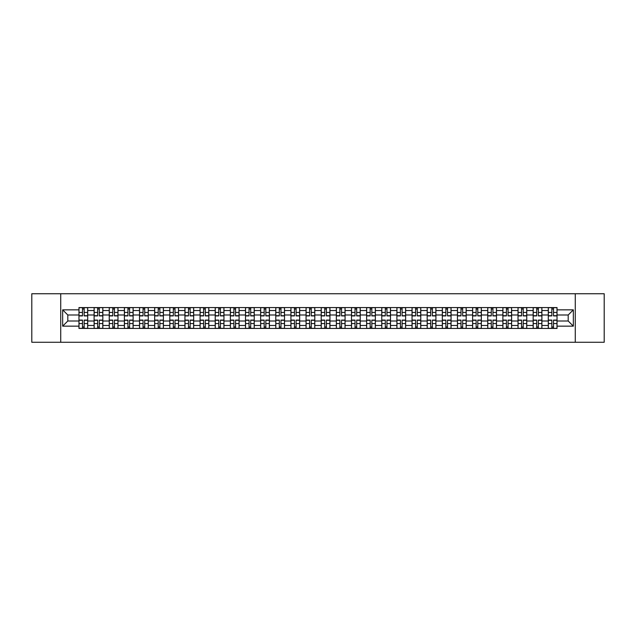<?xml version="1.0" encoding="UTF-8"?>
<svg xmlns="http://www.w3.org/2000/svg" width="636" height="636" viewBox="0 0 636 636"><rect width="100%" height="100%" fill="white"/><g stroke="black" fill="none" stroke-linecap="round" stroke-linejoin="round"><path stroke-width="0.95" d="M575.278 342.263L604.2 342.263L604.2 293.737L31.8 293.737L31.8 342.263L575.278 342.263L575.278 293.737M94.104 328.43L94.104 310.527L87.704 310.527L87.704 328.43M87.704 310.527L87.704 307.57M94.104 310.527L94.104 307.57M102.841 307.57L102.841 328.43M109.249 328.43L109.249 307.57M117.978 307.57L117.978 328.43M124.386 328.43L124.386 307.57M133.123 307.57L133.123 328.43M139.523 328.43L139.523 307.57M148.26 307.57L148.26 328.43M154.667 328.43L154.667 307.57M163.396 307.57L163.396 328.43M169.804 328.43L169.804 307.57M178.541 307.57L178.541 328.43M184.941 328.43L184.941 307.57M193.678 307.57L193.678 328.43M200.086 328.43L200.086 307.57M208.823 307.57L208.823 328.43M215.222 328.43L215.222 307.57M223.959 307.57L223.959 328.43M230.367 328.43L230.367 307.57M239.096 307.57L239.096 328.43M245.504 328.43L245.504 307.57M254.241 307.57L254.241 328.43M260.641 328.43L260.641 307.57M269.378 307.57L269.378 328.43M275.786 328.43L275.786 307.57M284.515 307.57L284.515 328.43M290.922 328.43L290.922 307.57M299.659 307.57L299.659 328.43M306.059 328.43L306.059 307.57M314.796 307.57L314.796 328.43M321.204 328.43L321.204 307.57M329.941 307.57L329.941 328.43M336.341 328.43L336.341 307.57M345.078 307.57L345.078 328.43M351.485 328.43L351.485 307.57M360.215 307.57L360.215 328.43M366.622 328.43L366.622 307.57M375.359 307.57L375.359 328.43M381.759 328.43L381.759 307.57M390.496 307.57L390.496 328.43M396.904 328.43L396.904 307.57M405.633 307.57L405.633 328.43M412.041 328.43L412.041 307.57M420.778 307.57L420.778 328.43M427.177 328.43L427.177 307.57M435.914 307.57L435.914 328.43M442.322 328.43L442.322 307.57M451.059 307.57L451.059 328.43M457.459 328.43L457.459 307.57M466.196 307.57L466.196 328.43M472.604 328.43L472.604 307.57M481.333 307.57L481.333 328.43M487.74 328.43L487.74 307.57M496.478 307.57L496.478 328.43M502.877 328.43L502.877 307.57M511.614 307.57L511.614 328.43M518.022 328.43L518.022 307.57M526.751 307.57L526.751 328.43M533.159 328.43L533.159 307.57M541.896 307.57L541.896 328.43M548.296 328.43L548.296 307.57M548.296 321.005L541.896 321.005M533.159 321.005L526.751 321.005M518.022 321.005L511.614 321.005M502.877 321.005L496.478 321.005M487.74 321.005L481.333 321.005M472.604 321.005L466.196 321.005M457.459 321.005L451.059 321.005M442.322 321.005L435.914 321.005M427.177 321.005L420.778 321.005M412.041 321.005L405.633 321.005M396.904 321.005L390.496 321.005M381.759 321.005L375.359 321.005M366.622 321.005L360.215 321.005M351.485 321.005L345.078 321.005M336.341 321.005L329.941 321.005M321.204 321.005L314.796 321.005M306.059 321.005L299.659 321.005M290.922 321.005L284.515 321.005M275.786 321.005L269.378 321.005M260.641 321.005L254.241 321.005M245.504 321.005L239.096 321.005M230.367 321.005L223.959 321.005M215.222 321.005L208.823 321.005M200.086 321.005L193.678 321.005M184.941 321.005L178.541 321.005M169.804 321.005L163.396 321.005M154.667 321.005L148.26 321.005M139.523 321.005L133.123 321.005M124.386 321.005L117.978 321.005M109.249 321.005L102.841 321.005M94.104 321.005L87.704 321.005M548.296 314.995L541.896 314.995M533.159 314.995L526.751 314.995M518.022 314.995L511.614 314.995M502.877 314.995L496.478 314.995M487.74 314.995L481.333 314.995M472.604 314.995L466.196 314.995M457.459 314.995L451.059 314.995M442.322 314.995L435.914 314.995M427.177 314.995L420.778 314.995M412.041 314.995L405.633 314.995M396.904 314.995L390.496 314.995M381.759 314.995L375.359 314.995M366.622 314.995L360.215 314.995M351.485 314.995L345.078 314.995M336.341 314.995L329.941 314.995M321.204 314.995L314.796 314.995M306.059 314.995L299.659 314.995M290.922 314.995L284.515 314.995M275.786 314.995L269.378 314.995M260.641 314.995L254.241 314.995M245.504 314.995L239.096 314.995M230.367 314.995L223.959 314.995M215.222 314.995L208.823 314.995M200.086 314.995L193.678 314.995M184.941 314.995L178.541 314.995M169.804 314.995L163.396 314.995M154.667 314.995L148.26 314.995M139.523 314.995L133.123 314.995M124.386 314.995L117.978 314.995M109.249 314.995L102.841 314.995M94.104 314.995L87.704 314.995M67.806 321.005L78.967 321.005L78.967 314.995L67.806 314.995L67.806 321.005L62.662 326.149L62.662 309.851L78.967 309.851L78.967 314.995M557.033 314.995L557.033 321.005L568.194 321.005L568.194 314.995L557.033 314.995L557.033 307.57L78.967 307.57L78.967 309.851M557.033 309.851L573.338 309.851L573.338 326.149L557.033 326.149L557.033 321.005M78.967 321.005L78.967 328.43L557.033 328.43L557.033 326.149M78.967 326.149L62.662 326.149M60.722 342.263L60.722 293.737M84.159 326.976L82.505 326.976M82.505 309.024L84.159 309.024M99.296 326.976L97.65 326.976M97.65 309.024L99.296 309.024M114.44 326.976L112.787 326.976M112.787 309.024L114.44 309.024M129.577 326.976L127.931 326.976M127.931 309.024L129.577 309.024M144.714 326.976L143.068 326.976M143.068 309.024L144.714 309.024M159.859 326.976L158.205 326.976M158.205 309.024L159.859 309.024M174.995 326.976L173.35 326.976M173.35 309.024L174.995 309.024M190.14 326.976L188.487 326.976M188.487 309.024L190.14 309.024M205.277 326.976L203.623 326.976M203.623 309.024L205.277 309.024M220.414 326.976L218.768 326.976M218.768 309.024L220.414 309.024M235.559 326.976L233.905 326.976M233.905 309.024L235.559 309.024M250.695 326.976L249.05 326.976M249.05 309.024L250.695 309.024M265.832 326.976L264.186 326.976M264.186 309.024L265.832 309.024M280.977 326.976L279.323 326.976M279.323 309.024L280.977 309.024M296.114 326.976L294.468 326.976M294.468 309.024L296.114 309.024M311.258 326.976L309.605 326.976M309.605 309.024L311.258 309.024M326.395 326.976L324.742 326.976M324.742 309.024L326.395 309.024M341.532 326.976L339.886 326.976M339.886 309.024L341.532 309.024M356.677 326.976L355.023 326.976M355.023 309.024L356.677 309.024M371.814 326.976L370.168 326.976M370.168 309.024L371.814 309.024M386.95 326.976L385.305 326.976M385.305 309.024L386.95 309.024M402.095 326.976L400.442 326.976M400.442 309.024L402.095 309.024M417.232 326.976L415.586 326.976M415.586 309.024L417.232 309.024M432.377 326.976L430.723 326.976M430.723 309.024L432.377 309.024M447.513 326.976L445.86 326.976M445.86 309.024L447.513 309.024M462.65 326.976L461.005 326.976M461.005 309.024L462.65 309.024M477.795 326.976L476.141 326.976M476.141 309.024L477.795 309.024M492.932 326.976L491.286 326.976M491.286 309.024L492.932 309.024M508.069 326.976L506.423 326.976M506.423 309.024L508.069 309.024M523.213 326.976L521.56 326.976M521.56 309.024L523.213 309.024M538.35 326.976L536.705 326.976M536.705 309.024L538.35 309.024M553.495 326.976L551.841 326.976M551.841 309.024L553.495 309.024M62.662 309.851L67.806 314.995M568.194 321.005L573.338 326.149M568.194 314.995L573.338 309.851M84.159 315.917L84.159 307.665L87.649 307.665L87.649 315.917L84.159 315.917M82.505 308.929L84.159 308.929M85.566 307.665L79.015 307.665L79.015 315.917L82.505 315.917L82.505 307.665L81.098 307.665M82.505 320.083L82.505 328.335L79.015 328.335L79.015 320.083L82.505 320.083M84.159 327.071L82.505 327.071M81.098 328.335L87.649 328.335L87.649 320.083L84.159 320.083L84.159 328.335L85.566 328.335M99.296 315.917L99.296 307.665L102.794 307.665L102.794 315.917L99.296 315.917M97.65 308.929L99.296 308.929M100.703 307.665L94.152 307.665L94.152 315.917L97.65 315.917L97.65 307.665L96.243 307.665M114.44 315.917L114.44 307.665L117.93 307.665L117.93 315.917L114.44 315.917M112.787 308.929L114.44 308.929M115.847 307.665L109.297 307.665L109.297 315.917L112.787 315.917L112.787 307.665L111.38 307.665M129.577 315.917L129.577 307.665L133.075 307.665L133.075 315.917L129.577 315.917M127.931 308.929L129.577 308.929M130.984 307.665L124.433 307.665L124.433 315.917L127.931 315.917L127.931 307.665L126.524 307.665M97.65 320.083L97.65 328.335L94.152 328.335L94.152 320.083L97.65 320.083M99.296 327.071L97.65 327.071M96.243 328.335L102.794 328.335L102.794 320.083L99.296 320.083L99.296 328.335L100.703 328.335M112.787 320.083L112.787 328.335L109.297 328.335L109.297 320.083L112.787 320.083M114.44 327.071L112.787 327.071M111.38 328.335L117.93 328.335L117.93 320.083L114.44 320.083L114.44 328.335L115.847 328.335M127.931 320.083L127.931 328.335L124.433 328.335L124.433 320.083L127.931 320.083M129.577 327.071L127.931 327.071M126.524 328.335L133.075 328.335L133.075 320.083L129.577 320.083L129.577 328.335L130.984 328.335M144.714 315.917L144.714 307.665L148.212 307.665L148.212 315.917L144.714 315.917M143.068 308.929L144.714 308.929M146.121 307.665L139.57 307.665L139.57 315.917L143.068 315.917L143.068 307.665L141.661 307.665M159.859 315.917L159.859 307.665L163.349 307.665L163.349 315.917L159.859 315.917M158.205 308.929L159.859 308.929M161.266 307.665L154.715 307.665L154.715 315.917L158.205 315.917L158.205 307.665L156.798 307.665M143.068 320.083L143.068 328.335L139.57 328.335L139.57 320.083L143.068 320.083M144.714 327.071L143.068 327.071M141.661 328.335L148.212 328.335L148.212 320.083L144.714 320.083L144.714 328.335L146.121 328.335M158.205 320.083L158.205 328.335L154.715 328.335L154.715 320.083L158.205 320.083M159.859 327.071L158.205 327.071M156.798 328.335L163.349 328.335L163.349 320.083L159.859 320.083L159.859 328.335L161.266 328.335M174.995 315.917L174.995 307.665L178.493 307.665L178.493 315.917L174.995 315.917M173.35 308.929L174.995 308.929M176.403 307.665L169.852 307.665L169.852 315.917L173.35 315.917L173.35 307.665L171.943 307.665M190.14 315.917L190.14 307.665L193.63 307.665L193.63 315.917L190.14 315.917M188.487 308.929L190.14 308.929M191.547 307.665L184.996 307.665L184.996 315.917L188.487 315.917L188.487 307.665L187.079 307.665M205.277 315.917L205.277 307.665L208.767 307.665L208.767 315.917L205.277 315.917M203.623 308.929L205.277 308.929M206.684 307.665L200.133 307.665L200.133 315.917L203.623 315.917L203.623 307.665L202.216 307.665M220.414 315.917L220.414 307.665L223.912 307.665L223.912 315.917L220.414 315.917M218.768 308.929L220.414 308.929M221.821 307.665L215.27 307.665L215.27 315.917L218.768 315.917L218.768 307.665L217.361 307.665M235.559 315.917L235.559 307.665L239.049 307.665L239.049 315.917L235.559 315.917M233.905 308.929L235.559 308.929M236.966 307.665L230.415 307.665L230.415 315.917L233.905 315.917L233.905 307.665L232.498 307.665M250.695 315.917L250.695 307.665L254.193 307.665L254.193 315.917L250.695 315.917M249.05 308.929L250.695 308.929M252.102 307.665L245.552 307.665L245.552 315.917L249.05 315.917L249.05 307.665L247.643 307.665M265.832 315.917L265.832 307.665L269.33 307.665L269.33 315.917L265.832 315.917M264.186 308.929L265.832 308.929M267.239 307.665L260.688 307.665L260.688 315.917L264.186 315.917L264.186 307.665L262.779 307.665M280.977 315.917L280.977 307.665L284.467 307.665L284.467 315.917L280.977 315.917M279.323 308.929L280.977 308.929M282.384 307.665L275.833 307.665L275.833 315.917L279.323 315.917L279.323 307.665L277.916 307.665M173.35 320.083L173.35 328.335L169.852 328.335L169.852 320.083L173.35 320.083M174.995 327.071L173.35 327.071M171.943 328.335L178.493 328.335L178.493 320.083L174.995 320.083L174.995 328.335L176.403 328.335M188.487 320.083L188.487 328.335L184.996 328.335L184.996 320.083L188.487 320.083M190.14 327.071L188.487 327.071M187.079 328.335L193.63 328.335L193.63 320.083L190.14 320.083L190.14 328.335L191.547 328.335M203.623 320.083L203.623 328.335L200.133 328.335L200.133 320.083L203.623 320.083M205.277 327.071L203.623 327.071M202.216 328.335L208.767 328.335L208.767 320.083L205.277 320.083L205.277 328.335L206.684 328.335M218.768 320.083L218.768 328.335L215.27 328.335L215.27 320.083L218.768 320.083M220.414 327.071L218.768 327.071M217.361 328.335L223.912 328.335L223.912 320.083L220.414 320.083L220.414 328.335L221.821 328.335M233.905 320.083L233.905 328.335L230.415 328.335L230.415 320.083L233.905 320.083M235.559 327.071L233.905 327.071M232.498 328.335L239.049 328.335L239.049 320.083L235.559 320.083L235.559 328.335L236.966 328.335M249.05 320.083L249.05 328.335L245.552 328.335L245.552 320.083L249.05 320.083M250.695 327.071L249.05 327.071M247.643 328.335L254.193 328.335L254.193 320.083L250.695 320.083L250.695 328.335L252.102 328.335M264.186 320.083L264.186 328.335L260.688 328.335L260.688 320.083L264.186 320.083M265.832 327.071L264.186 327.071M262.779 328.335L269.33 328.335L269.33 320.083L265.832 320.083L265.832 328.335L267.239 328.335M279.323 320.083L279.323 328.335L275.833 328.335L275.833 320.083L279.323 320.083M280.977 327.071L279.323 327.071M277.916 328.335L284.467 328.335L284.467 320.083L280.977 320.083L280.977 328.335L282.384 328.335M296.114 315.917L296.114 307.665L299.612 307.665L299.612 315.917L296.114 315.917M294.468 308.929L296.114 308.929M297.521 307.665L290.97 307.665L290.97 315.917L294.468 315.917L294.468 307.665L293.061 307.665M311.258 315.917L311.258 307.665L314.748 307.665L314.748 315.917L311.258 315.917M309.605 308.929L311.258 308.929M312.666 307.665L306.115 307.665L306.115 315.917L309.605 315.917L309.605 307.665L308.198 307.665M326.395 315.917L326.395 307.665L329.885 307.665L329.885 315.917L326.395 315.917M324.742 308.929L326.395 308.929M327.802 307.665L321.252 307.665L321.252 315.917L324.742 315.917L324.742 307.665L323.334 307.665M341.532 315.917L341.532 307.665L345.03 307.665L345.03 315.917L341.532 315.917M339.886 308.929L341.532 308.929M342.939 307.665L336.388 307.665L336.388 315.917L339.886 315.917L339.886 307.665L338.479 307.665M356.677 315.917L356.677 307.665L360.167 307.665L360.167 315.917L356.677 315.917M355.023 308.929L356.677 308.929M358.084 307.665L351.533 307.665L351.533 315.917L355.023 315.917L355.023 307.665L353.616 307.665M371.814 315.917L371.814 307.665L375.312 307.665L375.312 315.917L371.814 315.917M370.168 308.929L371.814 308.929M373.221 307.665L366.67 307.665L366.67 315.917L370.168 315.917L370.168 307.665L368.761 307.665M386.95 315.917L386.95 307.665L390.448 307.665L390.448 315.917L386.95 315.917M385.305 308.929L386.95 308.929M388.358 307.665L381.807 307.665L381.807 315.917L385.305 315.917L385.305 307.665L383.898 307.665M402.095 315.917L402.095 307.665L405.585 307.665L405.585 315.917L402.095 315.917M400.442 308.929L402.095 308.929M403.502 307.665L396.951 307.665L396.951 315.917L400.442 315.917L400.442 307.665L399.034 307.665M417.232 315.917L417.232 307.665L420.73 307.665L420.73 315.917L417.232 315.917M415.586 308.929L417.232 308.929M418.639 307.665L412.088 307.665L412.088 315.917L415.586 315.917L415.586 307.665L414.179 307.665M432.377 315.917L432.377 307.665L435.867 307.665L435.867 315.917L432.377 315.917M430.723 308.929L432.377 308.929M433.784 307.665L427.233 307.665L427.233 315.917L430.723 315.917L430.723 307.665L429.316 307.665M447.513 315.917L447.513 307.665L451.003 307.665L451.003 315.917L447.513 315.917M445.86 308.929L447.513 308.929M448.921 307.665L442.37 307.665L442.37 315.917L445.86 315.917L445.86 307.665L444.453 307.665M462.65 315.917L462.65 307.665L466.148 307.665L466.148 315.917L462.65 315.917M461.005 308.929L462.65 308.929M464.057 307.665L457.507 307.665L457.507 315.917L461.005 315.917L461.005 307.665L459.597 307.665M477.795 315.917L477.795 307.665L481.285 307.665L481.285 315.917L477.795 315.917M476.141 308.929L477.795 308.929M479.202 307.665L472.651 307.665L472.651 315.917L476.141 315.917L476.141 307.665L474.734 307.665M492.932 315.917L492.932 307.665L496.43 307.665L496.43 315.917L492.932 315.917M491.286 308.929L492.932 308.929M494.339 307.665L487.788 307.665L487.788 315.917L491.286 315.917L491.286 307.665L489.879 307.665M508.069 315.917L508.069 307.665L511.567 307.665L511.567 315.917L508.069 315.917M506.423 308.929L508.069 308.929M509.476 307.665L502.925 307.665L502.925 315.917L506.423 315.917L506.423 307.665L505.016 307.665M294.468 320.083L294.468 328.335L290.97 328.335L290.97 320.083L294.468 320.083M296.114 327.071L294.468 327.071M293.061 328.335L299.612 328.335L299.612 320.083L296.114 320.083L296.114 328.335L297.521 328.335M309.605 320.083L309.605 328.335L306.115 328.335L306.115 320.083L309.605 320.083M311.258 327.071L309.605 327.071M308.198 328.335L314.748 328.335L314.748 320.083L311.258 320.083L311.258 328.335L312.666 328.335M324.742 320.083L324.742 328.335L321.252 328.335L321.252 320.083L324.742 320.083M326.395 327.071L324.742 327.071M323.334 328.335L329.885 328.335L329.885 320.083L326.395 320.083L326.395 328.335L327.802 328.335M339.886 320.083L339.886 328.335L336.388 328.335L336.388 320.083L339.886 320.083M341.532 327.071L339.886 327.071M338.479 328.335L345.03 328.335L345.03 320.083L341.532 320.083L341.532 328.335L342.939 328.335M355.023 320.083L355.023 328.335L351.533 328.335L351.533 320.083L355.023 320.083M356.677 327.071L355.023 327.071M353.616 328.335L360.167 328.335L360.167 320.083L356.677 320.083L356.677 328.335L358.084 328.335M370.168 320.083L370.168 328.335L366.67 328.335L366.67 320.083L370.168 320.083M371.814 327.071L370.168 327.071M368.761 328.335L375.312 328.335L375.312 320.083L371.814 320.083L371.814 328.335L373.221 328.335M385.305 320.083L385.305 328.335L381.807 328.335L381.807 320.083L385.305 320.083M386.95 327.071L385.305 327.071M383.898 328.335L390.448 328.335L390.448 320.083L386.95 320.083L386.95 328.335L388.358 328.335M400.442 320.083L400.442 328.335L396.951 328.335L396.951 320.083L400.442 320.083M402.095 327.071L400.442 327.071M399.034 328.335L405.585 328.335L405.585 320.083L402.095 320.083L402.095 328.335L403.502 328.335M415.586 320.083L415.586 328.335L412.088 328.335L412.088 320.083L415.586 320.083M417.232 327.071L415.586 327.071M414.179 328.335L420.73 328.335L420.73 320.083L417.232 320.083L417.232 328.335L418.639 328.335M430.723 320.083L430.723 328.335L427.233 328.335L427.233 320.083L430.723 320.083M432.377 327.071L430.723 327.071M429.316 328.335L435.867 328.335L435.867 320.083L432.377 320.083L432.377 328.335L433.784 328.335M445.86 320.083L445.86 328.335L442.37 328.335L442.37 320.083L445.86 320.083M447.513 327.071L445.86 327.071M444.453 328.335L451.003 328.335L451.003 320.083L447.513 320.083L447.513 328.335L448.921 328.335M461.005 320.083L461.005 328.335L457.507 328.335L457.507 320.083L461.005 320.083M462.65 327.071L461.005 327.071M459.597 328.335L466.148 328.335L466.148 320.083L462.65 320.083L462.65 328.335L464.057 328.335M476.141 320.083L476.141 328.335L472.651 328.335L472.651 320.083L476.141 320.083M477.795 327.071L476.141 327.071M474.734 328.335L481.285 328.335L481.285 320.083L477.795 320.083L477.795 328.335L479.202 328.335M491.286 320.083L491.286 328.335L487.788 328.335L487.788 320.083L491.286 320.083M492.932 327.071L491.286 327.071M489.879 328.335L496.43 328.335L496.43 320.083L492.932 320.083L492.932 328.335L494.339 328.335M506.423 320.083L506.423 328.335L502.925 328.335L502.925 320.083L506.423 320.083M508.069 327.071L506.423 327.071M505.016 328.335L511.567 328.335L511.567 320.083L508.069 320.083L508.069 328.335L509.476 328.335M523.213 315.917L523.213 307.665L526.703 307.665L526.703 315.917L523.213 315.917M521.56 308.929L523.213 308.929M524.62 307.665L518.07 307.665L518.07 315.917L521.56 315.917L521.56 307.665L520.153 307.665M521.56 320.083L521.56 328.335L518.07 328.335L518.07 320.083L521.56 320.083M523.213 327.071L521.56 327.071M520.153 328.335L526.703 328.335L526.703 320.083L523.213 320.083L523.213 328.335L524.62 328.335M538.35 315.917L538.35 307.665L541.848 307.665L541.848 315.917L538.35 315.917M536.705 308.929L538.35 308.929M539.757 307.665L533.207 307.665L533.207 315.917L536.705 315.917L536.705 307.665L535.297 307.665M536.705 320.083L536.705 328.335L533.207 328.335L533.207 320.083L536.705 320.083M538.35 327.071L536.705 327.071M535.297 328.335L541.848 328.335L541.848 320.083L538.35 320.083L538.35 328.335L539.757 328.335M553.495 315.917L553.495 307.665L556.985 307.665L556.985 315.917L553.495 315.917M551.841 308.929L553.495 308.929M554.902 307.665L548.351 307.665L548.351 315.917L551.841 315.917L551.841 307.665L550.434 307.665M551.841 320.083L551.841 328.335L548.351 328.335L548.351 320.083L551.841 320.083M553.495 327.071L551.841 327.071M550.434 328.335L556.985 328.335L556.985 320.083L553.495 320.083L553.495 328.335L554.902 328.335M533.159 310.527L526.751 310.527M518.022 310.527L511.614 310.527M502.877 310.527L496.478 310.527M487.74 310.527L481.333 310.527M472.604 310.527L466.196 310.527M457.459 310.527L451.059 310.527M442.322 310.527L435.914 310.527M427.177 310.527L420.778 310.527M412.041 310.527L405.633 310.527M396.904 310.527L390.496 310.527M381.759 310.527L375.359 310.527M366.622 310.527L360.215 310.527M351.485 310.527L345.078 310.527M336.341 310.527L329.941 310.527M321.204 310.527L314.796 310.527M306.059 310.527L299.659 310.527M290.922 310.527L284.515 310.527M275.786 310.527L269.378 310.527M260.641 310.527L254.241 310.527M245.504 310.527L239.096 310.527M230.367 310.527L223.959 310.527M215.222 310.527L208.823 310.527M200.086 310.527L193.678 310.527M184.941 310.527L178.541 310.527M169.804 310.527L163.396 310.527M154.667 310.527L148.26 310.527M139.523 310.527L133.123 310.527M124.386 310.527L117.978 310.527M109.249 310.527L102.841 310.527M548.296 310.527L541.896 310.527M533.159 325.473L526.751 325.473M518.022 325.473L511.614 325.473M502.877 325.473L496.478 325.473M487.74 325.473L481.333 325.473M472.604 325.473L466.196 325.473M457.459 325.473L451.059 325.473M442.322 325.473L435.914 325.473M427.177 325.473L420.778 325.473M412.041 325.473L405.633 325.473M396.904 325.473L390.496 325.473M381.759 325.473L375.359 325.473M366.622 325.473L360.215 325.473M351.485 325.473L345.078 325.473M336.341 325.473L329.941 325.473M321.204 325.473L314.796 325.473M306.059 325.473L299.659 325.473M290.922 325.473L284.515 325.473M275.786 325.473L269.378 325.473M260.641 325.473L254.241 325.473M245.504 325.473L239.096 325.473M230.367 325.473L223.959 325.473M215.222 325.473L208.823 325.473M200.086 325.473L193.678 325.473M184.941 325.473L178.541 325.473M169.804 325.473L163.396 325.473M154.667 325.473L148.26 325.473M139.523 325.473L133.123 325.473M124.386 325.473L117.978 325.473M109.249 325.473L102.841 325.473M94.104 325.473L87.704 325.473M548.296 325.473L541.896 325.473M84.159 315.71L87.649 315.71M84.159 312.435L87.649 312.435M79.015 315.71L82.505 315.71M79.015 312.435L82.505 312.435M82.505 320.29L79.015 320.29M82.505 323.565L79.015 323.565M87.649 320.29L84.159 320.29M87.649 323.565L84.159 323.565M99.296 315.71L102.794 315.71M99.296 312.435L102.794 312.435M94.152 315.71L97.65 315.71M94.152 312.435L97.65 312.435M114.44 315.71L117.93 315.71M114.44 312.435L117.93 312.435M109.297 315.71L112.787 315.71M109.297 312.435L112.787 312.435M129.577 315.71L133.075 315.71M129.577 312.435L133.075 312.435M124.433 315.71L127.931 315.71M124.433 312.435L127.931 312.435M97.65 320.29L94.152 320.29M97.65 323.565L94.152 323.565M102.794 320.29L99.296 320.29M102.794 323.565L99.296 323.565M112.787 320.29L109.297 320.29M112.787 323.565L109.297 323.565M117.93 320.29L114.44 320.29M117.93 323.565L114.44 323.565M127.931 320.29L124.433 320.29M127.931 323.565L124.433 323.565M133.075 320.29L129.577 320.29M133.075 323.565L129.577 323.565M144.714 315.71L148.212 315.71M144.714 312.435L148.212 312.435M139.57 315.71L143.068 315.71M139.57 312.435L143.068 312.435M159.859 315.71L163.349 315.71M159.859 312.435L163.349 312.435M154.715 315.71L158.205 315.71M154.715 312.435L158.205 312.435M143.068 320.29L139.57 320.29M143.068 323.565L139.57 323.565M148.212 320.29L144.714 320.29M148.212 323.565L144.714 323.565M158.205 320.29L154.715 320.29M158.205 323.565L154.715 323.565M163.349 320.29L159.859 320.29M163.349 323.565L159.859 323.565M174.995 315.71L178.493 315.71M174.995 312.435L178.493 312.435M169.852 315.71L173.35 315.71M169.852 312.435L173.35 312.435M190.14 315.71L193.63 315.71M190.14 312.435L193.63 312.435M184.996 315.71L188.487 315.71M184.996 312.435L188.487 312.435M205.277 315.71L208.767 315.71M205.277 312.435L208.767 312.435M200.133 315.71L203.623 315.71M200.133 312.435L203.623 312.435M220.414 315.71L223.912 315.71M220.414 312.435L223.912 312.435M215.27 315.71L218.768 315.71M215.27 312.435L218.768 312.435M235.559 315.71L239.049 315.71M235.559 312.435L239.049 312.435M230.415 315.71L233.905 315.71M230.415 312.435L233.905 312.435M250.695 315.71L254.193 315.71M250.695 312.435L254.193 312.435M245.552 315.71L249.05 315.71M245.552 312.435L249.05 312.435M265.832 315.71L269.33 315.71M265.832 312.435L269.33 312.435M260.688 315.71L264.186 315.71M260.688 312.435L264.186 312.435M280.977 315.71L284.467 315.71M280.977 312.435L284.467 312.435M275.833 315.71L279.323 315.71M275.833 312.435L279.323 312.435M173.35 320.29L169.852 320.29M173.35 323.565L169.852 323.565M178.493 320.29L174.995 320.29M178.493 323.565L174.995 323.565M188.487 320.29L184.996 320.29M188.487 323.565L184.996 323.565M193.63 320.29L190.14 320.29M193.63 323.565L190.14 323.565M203.623 320.29L200.133 320.29M203.623 323.565L200.133 323.565M208.767 320.29L205.277 320.29M208.767 323.565L205.277 323.565M218.768 320.29L215.27 320.29M218.768 323.565L215.27 323.565M223.912 320.29L220.414 320.29M223.912 323.565L220.414 323.565M233.905 320.29L230.415 320.29M233.905 323.565L230.415 323.565M239.049 320.29L235.559 320.29M239.049 323.565L235.559 323.565M249.05 320.29L245.552 320.29M249.05 323.565L245.552 323.565M254.193 320.29L250.695 320.29M254.193 323.565L250.695 323.565M264.186 320.29L260.688 320.29M264.186 323.565L260.688 323.565M269.33 320.29L265.832 320.29M269.33 323.565L265.832 323.565M279.323 320.29L275.833 320.29M279.323 323.565L275.833 323.565M284.467 320.29L280.977 320.29M284.467 323.565L280.977 323.565M296.114 315.71L299.612 315.71M296.114 312.435L299.612 312.435M290.97 315.71L294.468 315.71M290.97 312.435L294.468 312.435M311.258 315.71L314.748 315.71M311.258 312.435L314.748 312.435M306.115 315.71L309.605 315.71M306.115 312.435L309.605 312.435M326.395 315.71L329.885 315.71M326.395 312.435L329.885 312.435M321.252 315.71L324.742 315.71M321.252 312.435L324.742 312.435M341.532 315.71L345.03 315.71M341.532 312.435L345.03 312.435M336.388 315.71L339.886 315.71M336.388 312.435L339.886 312.435M356.677 315.71L360.167 315.71M356.677 312.435L360.167 312.435M351.533 315.71L355.023 315.71M351.533 312.435L355.023 312.435M371.814 315.71L375.312 315.71M371.814 312.435L375.312 312.435M366.67 315.71L370.168 315.71M366.67 312.435L370.168 312.435M386.95 315.71L390.448 315.71M386.95 312.435L390.448 312.435M381.807 315.71L385.305 315.71M381.807 312.435L385.305 312.435M402.095 315.71L405.585 315.71M402.095 312.435L405.585 312.435M396.951 315.71L400.442 315.71M396.951 312.435L400.442 312.435M417.232 315.71L420.73 315.71M417.232 312.435L420.73 312.435M412.088 315.71L415.586 315.71M412.088 312.435L415.586 312.435M432.377 315.71L435.867 315.71M432.377 312.435L435.867 312.435M427.233 315.71L430.723 315.71M427.233 312.435L430.723 312.435M447.513 315.71L451.003 315.71M447.513 312.435L451.003 312.435M442.37 315.71L445.86 315.71M442.37 312.435L445.86 312.435M462.65 315.71L466.148 315.71M462.65 312.435L466.148 312.435M457.507 315.71L461.005 315.71M457.507 312.435L461.005 312.435M477.795 315.71L481.285 315.71M477.795 312.435L481.285 312.435M472.651 315.71L476.141 315.71M472.651 312.435L476.141 312.435M492.932 315.71L496.43 315.71M492.932 312.435L496.43 312.435M487.788 315.71L491.286 315.71M487.788 312.435L491.286 312.435M508.069 315.71L511.567 315.71M508.069 312.435L511.567 312.435M502.925 315.71L506.423 315.71M502.925 312.435L506.423 312.435M294.468 320.29L290.97 320.29M294.468 323.565L290.97 323.565M299.612 320.29L296.114 320.29M299.612 323.565L296.114 323.565M309.605 320.29L306.115 320.29M309.605 323.565L306.115 323.565M314.748 320.29L311.258 320.29M314.748 323.565L311.258 323.565M324.742 320.29L321.252 320.29M324.742 323.565L321.252 323.565M329.885 320.29L326.395 320.29M329.885 323.565L326.395 323.565M339.886 320.29L336.388 320.29M339.886 323.565L336.388 323.565M345.03 320.29L341.532 320.29M345.03 323.565L341.532 323.565M355.023 320.29L351.533 320.29M355.023 323.565L351.533 323.565M360.167 320.29L356.677 320.29M360.167 323.565L356.677 323.565M370.168 320.29L366.67 320.29M370.168 323.565L366.67 323.565M375.312 320.29L371.814 320.29M375.312 323.565L371.814 323.565M385.305 320.29L381.807 320.29M385.305 323.565L381.807 323.565M390.448 320.29L386.95 320.29M390.448 323.565L386.95 323.565M400.442 320.29L396.951 320.29M400.442 323.565L396.951 323.565M405.585 320.29L402.095 320.29M405.585 323.565L402.095 323.565M415.586 320.29L412.088 320.29M415.586 323.565L412.088 323.565M420.73 320.29L417.232 320.29M420.73 323.565L417.232 323.565M430.723 320.29L427.233 320.29M430.723 323.565L427.233 323.565M435.867 320.29L432.377 320.29M435.867 323.565L432.377 323.565M445.86 320.29L442.37 320.29M445.86 323.565L442.37 323.565M451.003 320.29L447.513 320.29M451.003 323.565L447.513 323.565M461.005 320.29L457.507 320.29M461.005 323.565L457.507 323.565M466.148 320.29L462.65 320.29M466.148 323.565L462.65 323.565M476.141 320.29L472.651 320.29M476.141 323.565L472.651 323.565M481.285 320.29L477.795 320.29M481.285 323.565L477.795 323.565M491.286 320.29L487.788 320.29M491.286 323.565L487.788 323.565M496.43 320.29L492.932 320.29M496.43 323.565L492.932 323.565M506.423 320.29L502.925 320.29M506.423 323.565L502.925 323.565M511.567 320.29L508.069 320.29M511.567 323.565L508.069 323.565M523.213 315.71L526.703 315.71M523.213 312.435L526.703 312.435M518.07 315.71L521.56 315.71M518.07 312.435L521.56 312.435M521.56 320.29L518.07 320.29M521.56 323.565L518.07 323.565M526.703 320.29L523.213 320.29M526.703 323.565L523.213 323.565M538.35 315.71L541.848 315.71M538.35 312.435L541.848 312.435M533.207 315.71L536.705 315.71M533.207 312.435L536.705 312.435M536.705 320.29L533.207 320.29M536.705 323.565L533.207 323.565M541.848 320.29L538.35 320.29M541.848 323.565L538.35 323.565M553.495 315.71L556.985 315.71M553.495 312.435L556.985 312.435M548.351 315.71L551.841 315.71M548.351 312.435L551.841 312.435M551.841 320.29L548.351 320.29M551.841 323.565L548.351 323.565M556.985 320.29L553.495 320.29M556.985 323.565L553.495 323.565"/></g></svg>
